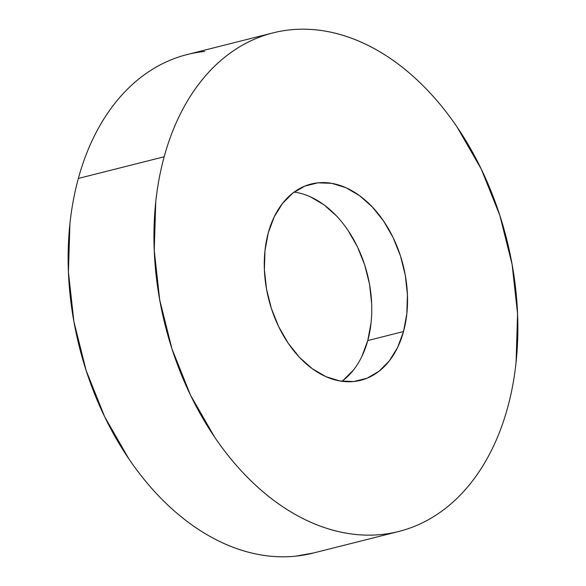<?xml version="1.0" encoding="UTF-8"?>
<svg xmlns="http://www.w3.org/2000/svg" width="586" height="586" viewBox="0 0 586 586"><rect width="100%" height="100%" fill="white"/><g stroke="black" fill="none" stroke-linecap="round" stroke-linejoin="round"><path stroke-width="0.88" d="M272.168 33.094L187.168 54.542A257.1 176.086 75.8 0 0 78.356 178.437L164.168 156.777A257.1 176.086 -104.2 0 1 272.988 32.882A257.1 176.086 -104.2 0 1 463.511 136.897A257.1 176.086 -104.2 0 1 507.644 407.563C503.704 421.993 498.693 435.479 492.621 448.019C486.548 460.559 479.531 471.92 471.569 482.102C463.614 492.277 454.853 501.081 445.309 508.502C435.764 515.922 425.604 521.826 414.844 526.199C404.076 530.579 392.913 533.355 381.347 534.527C369.773 535.692 358.024 535.238 346.099 533.15C334.166 531.062 322.293 527.393 310.463 522.133C298.633 516.867 287.074 510.12 275.801 501.887C264.52 493.654 253.738 484.095 243.454 473.202C233.162 462.317 223.559 450.304 214.652 437.178L190.516 395.191L171.969 348.868L159.714 299.981L154.243 250.405L155.744 202.053C157.414 186.297 160.22 171.2 164.168 156.777L78.356 178.437A257.1 176.086 75.8 0 0 122.489 449.103A257.1 176.086 75.8 0 0 313.012 553.118L398.832 531.458A257.1 176.086 -104.2 0 1 208.308 427.443A257.1 176.086 -104.2 0 1 164.168 156.777C168.116 142.347 173.126 128.861 179.199 116.321C185.264 103.773 192.281 92.412 200.244 82.238C208.206 72.056 216.959 63.259 226.504 55.838C236.055 48.418 246.208 42.514 256.976 38.141C267.736 33.761 278.907 30.985 290.473 29.813C302.039 28.648 313.788 29.102 325.721 31.19C337.646 33.277 349.527 36.947 361.357 42.207C373.187 47.473 384.738 54.22 396.019 62.453C407.292 70.686 418.074 80.245 428.366 91.138C438.658 102.023 448.253 114.036 457.161 127.162L481.296 169.142L499.851 215.472L512.098 264.359L517.577 313.935L516.076 362.287C514.405 378.043 511.593 393.14 507.644 407.563A257.1 176.086 -104.2 0 1 398.832 531.458M341.909 381.288A101.224 69.324 75.8 0 0 367.766 340.561L403.52 331.537A101.224 69.324 -104.2 0 1 360.683 380.314A101.224 69.324 -104.2 0 1 285.675 339.367A101.224 69.324 -104.2 0 1 268.293 232.803A101.224 69.324 -104.2 0 1 311.137 184.026A101.224 69.324 -104.2 0 1 386.145 224.973A101.224 69.324 -104.2 0 1 403.52 331.537L367.766 340.561A101.224 69.324 75.8 0 0 294.15 192.076M403.52 331.537L406.838 313.715L407.431 294.677L405.278 275.156L400.45 255.914L393.147 237.674L383.647 221.142L372.308 206.961L359.57 195.665L345.93 187.696L331.896 183.359L318.022 182.817L304.83 186.092L292.839 193.065L282.496 203.459L274.211 216.871L268.293 232.803L264.975 250.625L264.389 269.663L266.542 289.184L271.362 308.426L278.665 326.666L288.173 343.198L299.505 357.379L312.243 368.675L325.889 376.644L339.917 380.981L353.798 381.523L366.983 378.248L378.981 371.275L389.316 360.881L397.608 347.461L403.52 331.537M204.653 51.473C193.087 52.645 181.924 55.421 171.156 59.801C160.396 64.174 150.236 70.078 140.691 77.499C131.147 84.919 122.386 93.723 114.431 103.898C106.469 114.08 99.452 125.441 93.379 137.981C87.307 150.521 82.296 164.007 78.356 178.437C74.407 192.86 71.595 207.957 69.924 223.713L68.423 272.065L73.902 321.641L86.149 370.528L104.704 416.858L128.839 458.838C137.747 471.964 147.342 483.977 157.634 494.862C167.926 505.755 178.708 515.314 189.981 523.547C201.262 531.78 212.813 538.527 224.643 543.793C236.473 549.053 248.354 552.723 260.279 554.81C272.212 556.898 283.961 557.352 295.527 556.187L313.832 552.906M371.085 322.74L367.766 340.561L361.848 356.493M353.563 369.905L343.22 380.299M310.17 196.72L323.816 204.69L336.554 215.985M347.886 230.166L357.394 246.699L364.697 264.938L369.517 284.181L371.678 303.702"/></g></svg>
